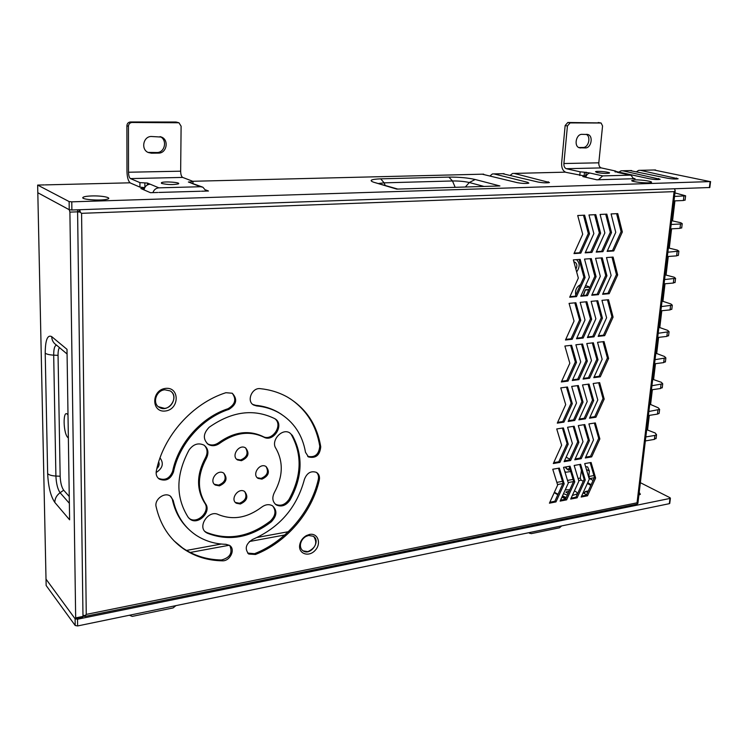 <?xml version="1.0" encoding="UTF-8"?>
<svg xmlns="http://www.w3.org/2000/svg" width="748" height="748" viewBox="0 0 748 748"><rect width="100%" height="100%" fill="white"/><g stroke="black" fill="none" stroke-linecap="round" stroke-linejoin="round"><path stroke-width="1.12" d="M589.938 287.176L584.721 287.522L589.938 287.176M588.844 289.579L585.469 289.682L583.421 295.46L585.469 289.682L588.844 289.579M586.554 289.616L585.207 290.131L583.412 294.609L583.692 295.441L583.412 294.609L585.207 290.131L587.545 289.766L586.554 289.616M588.442 290.476L587.283 289.682L588.442 290.476M586.563 494.765L583.075 492.867M583.216 492.539L584.637 492.268M77.53 619.213L77.624 625.945L75.202 625.515L46.152 585.516L46.011 579.13L75.109 618.792L77.53 619.213L669.984 498.439L670.049 497.738L640.372 482.694M639.213 492.418L640.381 494.278L638.895 495.083M585.609 466.668L587.629 466.92L589.368 471.016L588.779 476.513L589.667 478.598L593.108 480.412M590.855 485.349L587.348 483.479M583.234 481.273L581.159 480.169L580.27 478.075L581.448 470.38M566.255 497.523L562.487 495.905M587.741 482.61L591.126 484.76M490.192 175.799L492.371 173.966L493.951 173.91L527.705 182.334L528.855 183.138C526.022 183.699 522.16 183.531 517.261 182.643L482.226 174.191M510.37 175.21L512.52 173.48L514.128 173.414L549.471 182.531C546.723 183.073 542.908 182.914 538.036 182.035L502.581 173.695M618.97 172.124L620.98 170.825L622.682 170.759L660.147 179.296C657.801 179.744 654.266 179.576 649.535 178.781L615.969 171.47M636.66 171.629L638.642 170.385L640.363 170.32L678.127 178.772C675.846 179.211 672.349 179.034 667.646 178.258L629.947 170.581M44.403 184.906L37.652 185.074L37.811 192.732L69.237 209.721L69.125 201.567L71.78 201.838L71.892 210.001L69.237 209.721L69.901 212.114L75.67 617.895L82.991 616.408L82.617 617.465M37.652 185.074L69.125 201.567M653.93 169.992L710.142 181.596L71.78 201.838M709.815 187.514L71.892 210.001M635.005 179.903C642.289 179.604 655.248 181.839 650.582 182.615C646.87 183.494 631.452 181.839 631.695 180.595L635.005 179.903M91.667 195.948C102.803 195.527 113.743 198.033 106.403 199.379C99.97 200.857 82.261 199.604 82.748 197.715C83.047 196.761 86.02 196.172 91.667 195.948M601.579 179.66L596.773 179.791L582.842 176.584L585.965 176.5M157.772 192.479L150.451 192.685L140.848 188.524L144.392 188.431M201.464 191.217L208.477 191.011L205.672 189.917M630.405 178.828L635.052 178.688L633.416 178.333M396.721 189.104L499.907 185.953L475.186 179.492C467.752 177.818 458.992 177.024 448.884 177.098L380.685 178.837C371.036 179.268 368.699 180.399 373.682 182.232L396.721 189.104M77.568 209.795L82.991 616.408M564.815 401.648L565.189 402.929M565.207 405.706L563.057 410.446M573.912 261.922L574.819 262.118C577.101 263.614 577.465 265.961 575.895 269.177M576.465 259.659C579.971 262.903 580.037 266.999 576.652 271.935M158.707 461.834C159.651 464.284 159.034 466.537 156.856 468.594M160.035 457.888C164.008 463.405 162.709 468.295 156.126 472.54M51.696 336.619C47.489 334.506 45.329 340.022 45.207 353.149L47.657 473.634C48.302 486.733 50.686 496.326 54.81 502.413L69.611 519.813L67.002 349.335L51.696 336.619C51.864 340.275 53.445 343.089 56.446 345.062L67.068 353.991M37.793 191.871L37.811 192.741L69.237 209.73M45.965 576.923L46.011 579.13L75.109 618.783L75.67 617.895M566.189 457.075L568.078 458.262M575.773 295.095C574.894 290.346 576.474 286.858 580.504 284.642M569.097 491.258L566.021 491.95L568.031 493.615M572.332 495.485L577.007 493.979C577.568 492.932 576.699 491.922 574.399 490.94M569.752 489.837L565.245 489.846M563.478 493.727L567.367 495.064M77.624 625.945L669.32 503.675L669.984 498.439M562.169 496.607L565.825 498.28M558.036 494.288L554.399 492.24M68.358 437.907C63.01 434.906 62.552 407.342 68.003 414.944M59.457 347.596C58.494 348.961 58.026 351.551 58.054 355.365L60.158 476.233C60.457 482.638 61.635 487.294 63.683 490.211L69.255 496.504M309.55 534.437C317.891 532.707 321.668 543.544 315.189 550.341C308.961 557.41 298.34 553.959 299.668 545.161C300.387 541 302.613 537.812 306.353 535.596L309.55 534.437M165.589 388.39C179.857 386.707 179.595 409.39 165.42 410.998C151.133 412.915 151.208 389.904 165.589 388.39M241.454 460.703C248.42 457.486 249.795 453.223 245.596 447.921C239.098 443.545 230.702 456.14 237.574 459.964L241.454 460.703M219.445 485.854C226.41 482.656 227.841 478.421 223.736 473.138C217.285 468.631 208.505 481.104 215.349 485.069L219.445 485.854M261.959 479.131C268.766 475.934 270.14 471.745 266.092 466.565C259.799 462.301 251.496 474.7 258.163 478.43L261.959 479.131M240.36 504.002C247.158 500.823 248.588 496.653 244.633 491.501C238.378 487.107 229.711 499.393 236.359 503.254L240.36 504.002M261.65 507.172C265.456 504.395 269.074 503.946 272.496 505.816C277.386 510.501 276.975 515.84 271.272 521.842C250.253 537.793 228.953 541.58 207.374 533.212L206.242 532.576C196.874 526.947 208.645 509.407 218.323 514.559C232.824 520.412 247.261 517.943 261.65 507.172M274.638 418.6C253.778 408.455 231.974 411.325 209.225 427.22C203.082 433.541 202.764 439.282 208.299 444.424C212.002 446.425 215.817 446.032 219.744 443.265C234.919 432.512 249.589 430.465 263.764 437.122C273.693 442.919 285.025 424.023 274.825 418.702L274.638 418.6M228.925 409.362C236.62 404.518 237.724 399.142 232.235 393.233L225.887 392.709C192.582 403.237 163.251 435.906 156.304 471.072C155.724 474.541 156.715 477.215 159.296 479.085C165.86 481.609 170.581 479.253 173.48 472.025C179.099 444.003 202.343 417.973 228.925 409.362L228.028 408.717C235.246 404.462 236.649 399.292 232.217 393.224M260.285 388.661C251.898 387.361 246.242 401.302 253.628 405.023L256.48 405.912C264.801 406.706 272.384 409.053 279.228 412.971C293.74 421.76 302.501 434.887 305.511 452.344L308.513 456.953C315.834 458.58 319.91 455.195 320.742 446.808C317.059 424.696 305.951 408.127 287.428 397.085C279.238 392.494 270.187 389.689 260.285 388.661M595.614 478.037L591.088 462.479L584.702 463.601L589.293 479.206L581.177 497.027L587.517 495.802L595.614 478.037L594.464 477.43L590.153 462.638M585.254 479.954L580.626 464.321L574.174 465.462L578.868 481.132L570.705 499.056L577.119 497.822L585.254 479.954L584.113 479.346L579.709 464.489M574.773 481.89L570.051 466.191L563.534 467.341L568.321 483.086L560.121 501.113L566.601 499.851L574.773 481.89L573.641 481.282L569.144 466.35M564.188 483.853L559.354 468.08L552.763 469.248L557.662 485.059L549.425 503.18L555.979 501.908L564.188 483.853L563.057 483.236L558.457 468.239M599.859 438.917L595.324 422.919L588.9 423.929L593.501 439.964L585.301 457.982L591.687 456.869L599.859 438.917L598.699 438.347L594.361 423.069M589.424 440.637L584.786 424.565L578.298 425.584L582.991 441.694L574.763 459.814L581.215 458.692L589.424 440.637L588.274 440.067L583.833 424.714M578.877 442.377L574.137 426.229L567.573 427.258L572.379 443.452L564.104 461.666L570.63 460.525L578.877 442.377L577.727 441.806L573.192 426.379M568.218 444.134L563.366 427.921L556.727 428.959L561.636 445.219L553.324 463.536L559.925 462.386L568.218 444.134L567.068 443.555L562.431 428.062M604.188 399.067L599.644 382.63L593.173 383.509L597.783 399.993L589.508 418.197L595.941 417.216L604.188 399.067L603.01 398.544L598.643 382.761M593.688 400.582L589.031 384.07L582.496 384.949L587.208 401.517L578.887 419.824L585.394 418.833L593.688 400.582L592.51 400.058L588.04 384.201M583.057 402.115L578.307 385.519L571.687 386.417L576.512 403.06L568.153 421.47L574.726 420.46L583.057 402.115L581.897 401.583L577.325 385.65M572.314 403.668L567.452 386.987L560.766 387.894L565.694 404.621L557.297 423.134L563.945 422.115L572.314 403.668L571.154 403.135L566.479 387.118M608.601 358.47L604.047 341.574L597.53 342.322L602.149 359.264L593.79 377.665L600.27 376.814L608.601 358.47L607.404 357.983L603 341.696M598.017 359.769L593.36 342.79L586.769 343.547L591.49 360.573L583.094 379.086L589.648 378.217L598.017 359.769L596.829 359.292L592.322 342.911M587.32 361.097L582.552 344.024L575.885 344.791L580.719 361.91L572.285 380.517L578.905 379.638L587.32 361.097L586.133 360.601L581.533 344.145M576.502 362.425L571.622 345.277L564.88 346.044L569.826 363.248L561.346 381.966L568.05 381.078L576.502 362.425L575.324 361.939L570.612 345.389M613.089 317.105L608.526 299.733L601.962 300.341L606.6 317.76L598.157 336.366L604.683 335.646L613.089 317.105L611.883 316.666L607.451 299.836M602.439 318.19L597.764 300.733L591.126 301.341L595.866 318.854L587.386 337.563L593.987 336.834L602.439 318.19L601.233 317.75L596.698 300.827M591.659 319.284L586.881 301.734L580.168 302.351L585.011 319.957L576.493 338.779L583.169 338.04L591.659 319.284L590.462 318.844L585.824 301.837M580.757 320.396L575.866 302.753L569.078 303.379L574.034 321.079L565.479 340.003L572.22 339.255L580.757 320.396L579.569 319.948L574.819 302.846M617.67 274.946L613.098 257.088L606.488 257.555L611.125 275.47L602.608 294.282L609.171 293.693L617.67 274.946L616.446 274.553L611.986 257.172M606.937 275.797L602.262 257.854L595.567 258.322L600.317 276.33L591.752 295.245L598.4 294.656L606.937 275.797L605.721 275.404L601.149 257.929M596.081 276.666L591.294 258.621L584.525 259.089L589.387 277.199L580.785 296.227L587.507 295.628L596.081 276.666L594.866 276.274L590.191 258.696M585.104 277.536L580.196 259.397L573.351 259.874L578.335 278.078L569.686 297.218L576.484 296.61L585.104 277.536L583.898 277.143L579.111 259.472M622.345 231.974L617.755 213.619L611.097 213.928L615.754 232.348L607.142 251.375L613.762 250.935L622.345 231.974L621.092 231.637L616.604 213.666M611.527 232.591L606.834 214.134L600.102 214.452L604.861 232.974L596.212 252.104L602.907 251.655L611.527 232.591L610.293 232.245L605.693 214.18M600.597 233.217L595.791 214.648L588.975 214.975L593.856 233.6L585.16 252.843L591.93 252.394L600.597 233.217L599.363 232.871L594.651 214.704M589.536 233.844L584.618 215.181L577.718 215.508L582.711 234.236L573.978 253.591L580.822 253.133L589.536 233.844L588.311 233.498L583.487 215.228M319.284 480.141C319.948 476.682 319.031 474.101 316.535 472.418C311.028 470.548 306.989 472.848 304.427 479.318C296.863 507.574 279.612 527.592 252.702 539.383C245.727 543.899 244.428 548.789 248.785 554.053L255.461 554.483C286.568 542.328 312.019 512.371 319.284 480.141L318.321 479.44C318.919 476.495 318.293 474.139 316.441 472.362M173.218 500.477L170.329 496.111C164.551 491.754 154.172 499.44 156.117 506.695C160.259 524.806 169.347 538.822 183.382 548.742C194.863 556.559 207.841 560.579 222.324 560.822C230.141 561.318 235.844 549.135 229.543 545.395L225.961 544.31C214.685 544.03 204.569 540.888 195.602 534.895C183.989 526.835 176.528 515.353 173.218 500.477L170.759 496.429M292.393 435.467L289.766 432.886C282.061 427.744 270.458 440.703 275.909 448.417C283.492 461.955 283.006 476.598 274.46 492.352C271.823 497.7 272.44 501.889 276.293 504.928C281.454 507.247 286.026 505.629 290.009 500.066C302.557 477.028 303.351 455.495 292.393 435.467L289.738 432.877M206.289 458.533C209.047 452.914 208.281 448.445 203.98 445.125C198.304 442.536 193.33 444.153 189.066 449.987C175.799 474.802 175.518 497.242 188.206 517.326L190.207 519.299C198.323 525.414 211.712 511.735 205.522 503.722C197.154 490.155 197.407 475.092 206.289 458.533L205.419 457.823C207.916 452.97 207.561 448.819 204.335 445.35M303.118 550.883C310.56 556.185 321.275 540.813 313.328 536.26L308.606 535.465L305.979 536.419C302.893 538.242 301.061 540.869 300.472 544.301C300.172 547.237 301.051 549.425 303.118 550.883L307.858 551.631C315.712 547.929 317.694 542.917 313.805 536.596M158.389 406.716L164.597 408.371C172.807 407.754 177.183 395.711 170.778 391.316M237.574 459.964L236.677 459.263L240.547 459.992C246.962 457.355 248.626 453.316 245.559 447.893M214.377 484.265L218.575 485.115C224.914 482.535 226.653 478.561 223.802 473.175M257.275 477.729L261.043 478.411C267.288 475.784 268.953 471.829 266.026 466.528M235.405 502.46L239.472 503.245C245.653 500.683 247.382 496.775 244.652 491.52M272.693 505.947C276.358 510.809 275.573 515.858 270.355 521.076C249.355 536.999 228.084 540.776 206.523 532.408L204.905 531.417M207.093 443.508L207.42 443.723C211.123 445.724 214.938 445.341 218.855 442.573C234.012 431.839 248.673 429.801 262.838 436.449C272.132 441.946 283.567 424.976 274.825 418.702M275.189 504.059L275.367 504.18C280.528 506.508 285.091 504.891 289.065 499.337C301.603 476.326 302.388 454.821 291.43 434.812M307.652 456.336C314.936 457.841 318.975 454.438 319.761 446.145C316.395 425.687 306.502 409.867 290.093 398.675M252.759 404.416L255.554 405.285C263.866 406.071 271.44 408.427 278.275 412.335L281.781 414.532M247.691 553.099L254.563 553.679C285.643 541.543 311.065 511.632 318.321 479.44M574.184 253.114L579.606 252.759L588.311 233.498M585.366 252.375L590.705 252.02L599.363 232.871M596.427 251.637L601.682 251.291L610.293 232.245M607.348 250.907L612.528 250.571L621.092 231.637M569.929 296.666L575.287 296.189L583.898 277.143M581.028 295.675L586.301 295.208L594.866 276.274M592.005 294.703L597.194 294.235L605.721 275.404M602.851 293.74L607.956 293.281L616.446 274.553M565.759 339.368L571.042 338.779L579.569 319.948M576.773 338.143L581.972 337.572L590.462 318.844M587.666 336.937L592.79 336.376L601.233 317.75M598.437 335.749L603.477 335.188L611.883 316.666M561.673 381.256L566.881 380.564L575.324 361.939M572.603 379.806L577.736 379.133L586.133 360.601M583.421 378.376L588.47 377.712L596.829 359.292M594.108 376.964L599.083 376.309L607.404 357.983M557.653 422.349L562.795 421.563L571.154 403.135M568.508 420.685L573.576 419.909L581.897 401.583M579.242 419.048L584.225 418.282L592.51 400.058M589.863 417.421L594.772 416.673L603.01 398.544M553.716 462.666L558.793 461.787L567.068 443.555M564.497 460.805L569.49 459.936L577.727 441.806M575.147 458.954L580.065 458.103L588.274 440.067M585.693 457.131L590.537 456.289L598.699 438.347M549.855 502.245L554.857 501.272L563.057 483.236M560.551 500.178L565.479 499.225L573.641 481.282M571.126 498.131L575.988 497.186L584.113 479.346M581.598 496.111L586.376 495.185L594.464 477.43M188.459 529.032C180.305 521.3 174.948 511.52 172.395 499.701M174.088 540.888L182.549 547.91C194.022 555.717 206.99 559.747 221.455 559.99C230.029 557.718 232.815 552.912 229.804 545.582M158.024 478L158.483 478.327C165.028 480.852 169.749 478.505 172.648 471.287C178.248 443.302 201.464 417.309 228.028 408.717M188.823 518.102L189.366 518.504C197.472 524.619 210.852 510.959 204.662 502.955C196.294 489.398 196.546 474.354 205.419 457.823M637.792 503.264L637.979 502.712M636.688 504.245L637.922 503.339L637.034 502.815L637.679 503.198M84.122 615.52L84.131 616.221L82.991 616.455M84.131 616.221L84.776 616.464L86.254 614.398L85.122 615.548L82.972 615.295M79.699 209.721L80.317 212.105L77.96 211.927M79.195 209.739L79.213 211.525L81.588 213.32L79.195 211.525L77.951 211.572M674.939 188.851L674.864 189.468M674.434 188.87L675.229 190.656L674.088 191.638L637.034 502.815L86.254 614.398L81.588 213.32L674.088 191.638M586.376 495.185L587.517 495.802M575.988 497.186L577.119 497.822M565.479 499.225L566.601 499.851M554.857 501.272L555.979 501.908M590.537 456.289L591.687 456.869M580.065 458.103L581.215 458.692M569.49 459.936L570.63 460.525M558.793 461.787L559.925 462.386M594.772 416.673L595.941 417.216M584.225 418.282L585.394 418.833M573.576 419.909L574.726 420.46M562.795 421.563L563.945 422.115M599.083 376.309L600.27 376.814M588.47 377.712L589.648 378.217M577.736 379.133L578.905 379.638M566.881 380.564L568.05 381.078M603.477 335.188L604.683 335.646M592.79 336.376L593.987 336.834M581.972 337.572L583.169 338.04M571.042 338.779L572.22 339.255M607.956 293.281L609.171 293.693M597.194 294.235L598.4 294.656M586.301 295.208L587.507 295.628M575.287 296.189L576.484 296.61M612.528 250.571L613.762 250.935M601.682 251.291L602.907 251.655M590.705 252.02L591.93 252.394M579.606 252.759L580.822 253.133M164.803 389.783C156.154 390.334 151.984 403.387 159.193 407.286C168.599 413.597 180.081 396.328 170.133 390.886L164.803 389.783M564.731 471.287L565.881 472.24L570.705 471.539M563.721 467.313L563.693 467.874M565.703 466.958L565.731 467.949L568.592 470.221L570.107 469.548M565.797 466.939L566.937 469.164L569.798 468.519M675.098 282.202L673.322 283.043L664.093 283.847M665.168 274.843L674.107 277.19L675.566 278.331L664.607 279.556M661.999 301.425L662.924 301.332L665.019 283.763M671.844 308.961L670.068 309.896L660.877 310.822M662.924 301.332L670.853 303.94L672.302 305.184L661.382 306.587M658.866 327.689L659.783 327.587L661.802 310.729M668.619 335.403L666.851 336.413L657.698 337.47M659.783 327.587L667.646 330.364L669.067 331.701L658.193 333.281M655.772 353.636L656.688 353.524L658.614 337.367M656.127 438.066L654.397 439.394L645.356 440.937M646.693 429.698L655.192 432.989L656.538 434.691L654.883 435.42L654.397 439.394M645.833 436.944L654.883 435.42M647.6 429.548L649.292 415.383M649.685 404.64L650.592 404.5L652.359 389.689M662.298 387.342L660.521 388.521L651.452 389.82M652.705 379.292L661.344 382.284L662.728 383.808L651.938 385.734M653.621 379.161L655.472 363.687M665.44 361.527L663.663 362.621L654.556 363.799M656.688 353.524L664.476 356.478L665.879 357.909L655.052 359.666M648.862 411.494L659.614 409.399L659.128 413.41L657.464 414.102L657.903 410.091M650.592 404.5L658.249 407.791L659.614 409.399M659.194 412.849L659.128 413.41M648.385 415.533L657.464 414.102M666.094 274.768L668.282 256.471M678.399 255.124L676.622 255.872L667.356 256.536M668.375 247.943L677.389 250.122L678.875 251.16L667.87 252.188M669.31 247.878L671.582 228.832M681.737 227.701L679.96 228.364L680.54 223.979L671.171 224.494M670.647 228.888L679.96 228.364M680.54 223.979L682.223 223.652L680.717 222.717L671.629 220.716M672.564 220.66L674.93 200.857M674.518 196.444L685.617 195.808L674.939 192.909M683.924 196.079L683.392 200.511L685.112 199.95M683.392 200.511L673.985 200.903M579.775 175.518L580.139 171.834L584.478 172.218L584.113 175.902L565.956 172.339C562.907 171.133 561.468 168.029 561.636 163.027L565.142 125.552L567.807 122.485L570.107 122.896L567.433 125.973L565.142 125.552M580.139 171.834L566.301 168.702L601.233 167.907C599.513 167.262 598.709 165.56 598.811 162.821L602.561 125.944L601.093 123.009L570.107 122.896M567.433 125.973L563.889 163.522C563.805 166.308 564.6 168.038 566.301 168.702M598.4 179.744L602.692 175.902L630.106 175.163L631.153 175.322L633.481 178.735M629.704 178.847L602.299 179.632M614.94 171.844L615.987 171.329L615.305 170.974L601.233 167.907M600.569 122.924L567.807 122.485M585.329 147.936C591.219 148.226 593.603 136.052 587.937 134.518L581.991 134.341C576.072 134.014 573.66 146.234 579.326 147.777L585.329 147.936L583.038 147.478C588.582 147.758 591.275 136.557 586.18 134.322M584.478 172.218L590.088 173.059C588.012 173.293 586.554 174.686 585.712 177.248M614.987 171.46L630.452 175.172M597.007 172.536C602.42 173.452 606.544 173.639 609.358 173.115C611.462 172.199 596.96 170.722 595.501 171.703L597.007 172.536M578.746 147.524L583.038 147.478M598.241 122.513L600.616 122.924M584.113 175.902L586.208 175.948M586.142 172.171L585.778 175.855M144.747 187.617L139.923 187.131L130.451 183.036C128.347 181.53 127.188 177.715 126.973 171.601L126.898 125.739C127.113 123.457 128.301 122.204 130.47 121.971L132.041 122.476C129.862 122.7 128.675 123.962 128.45 126.253L126.898 125.739M139.923 187.131L139.932 182.615L130.451 178.594L182.671 177.416C181.418 176.603 180.745 174.527 180.651 171.189L181.109 126.216L178.959 122.775L132.041 122.476M128.45 126.253L128.506 172.236C128.628 175.64 129.273 177.762 130.451 178.594M152.929 192.619C153.976 189.693 155.958 188.103 158.894 187.842L200.473 186.729L202.923 187.224L206.111 191.077M200.408 191.245L158.866 192.442M190.787 182.961L190.796 181.96L192.816 181.315L182.671 177.416M177.706 122.522L176.051 122.027L130.47 121.971M158.445 153.106C166.664 153.424 169.263 140.007 161.521 137.08L151.526 136.501C143.27 136.108 140.587 149.535 148.3 152.527L151.461 153.19L158.445 153.106L156.828 152.527C164.943 152.844 167.636 139.68 160.053 136.613M139.932 182.615L147.403 183.036L150.133 184.176C146.786 184.541 144.747 186.448 144.027 189.899M190.796 181.96L188.374 182.016L202.306 186.981M161.718 183.456C167.617 184.756 173.143 184.896 178.295 183.896C181.755 182.437 164.158 181.119 161.456 182.634L161.718 183.456M148.039 152.405L156.828 152.527M176.051 122.027L178.267 122.569M147.403 183.036L147.393 184.915M529.332 532.604L531.202 533.661L559.541 527.779L561.636 525.928M587.704 492.278L585.338 491.53L584.338 493.558M585.871 491.427L588.311 490.931M129.357 615.249L132.256 616.389L173.106 607.918L175.92 605.628M589.667 478.598L594.323 477.738M190.179 552.473L229.29 545.236M249.364 541.524L284.773 534.979M557.503 484.545L562.917 483.545M568.162 482.572L573.501 481.581M578.709 480.618L581.159 480.169M589.368 471.016L586.441 469.492M527.611 183.4L527.705 182.334M548.162 182.793L548.256 181.736M658.511 179.539L658.633 178.52M676.444 179.015L676.566 177.996M709.375 187.645L710.142 181.596M655.557 169.955L640.363 170.32M631.564 170.535L622.682 170.759M565.395 172.162L514.128 173.414M504.087 173.658L493.951 173.91M483.713 174.153L192.713 181.278M130.068 182.811L45.301 184.887M385.117 185.289L384.154 182.849L378.881 183.428M455.167 187.318L452.493 180.969L384.154 182.849L380.685 178.837M465.35 187.009L469.295 182.512C464.564 181.427 458.963 180.913 452.493 180.969L448.884 177.098M484.031 186.439L469.295 182.512L475.186 179.492M397.824 189.076L373.682 182.232M77.96 211.824L69.901 212.114M37.811 192.741L46.011 579.13M186.476 550.435L221.315 544.03M257.275 537.429L288.298 531.725M556.83 482.385L562.477 481.347M567.508 480.422L573.071 479.393M578.073 478.477L580.27 478.075M588.779 476.513L593.921 475.569M75.202 625.515L75.109 618.792M554.193 492.698L557.83 494.737M561.963 497.065L565.544 499.075M63.683 490.211L60.092 492.726L69.358 503.31M60.158 476.233L55.904 476.046C56.278 483.675 57.671 489.239 60.092 492.726C56.642 495.298 54.875 498.523 54.81 502.413M58.054 355.365L53.688 355.15L55.904 476.046C51.771 475.803 49.022 474.999 47.657 473.634M56.614 345.202C54.669 345.445 53.697 348.755 53.688 355.15C49.433 354.898 46.61 354.234 45.207 353.149M254.563 553.679L255.461 554.483M221.455 559.99L222.324 560.822M255.554 405.285L256.48 405.912M319.761 446.145L320.742 446.808M172.648 471.287L173.48 472.025M289.065 499.337L290.009 500.066M204.662 502.955L205.522 503.722M218.855 442.573L219.744 443.265M262.838 436.449L263.764 437.122M270.355 521.076L271.272 521.842M206.523 532.408L207.374 533.212M673.322 283.043L673.836 278.78M670.068 309.896L670.573 305.67M666.842 336.413L667.347 332.252M660.521 388.521L661.017 384.453M663.663 362.621L664.168 358.507M676.622 255.872L677.146 251.552M563.889 163.522L598.811 162.821M602.692 175.902L590.088 173.059M630.106 175.163L617.352 172.367M579.027 147.665L580.663 147.992M128.506 172.236L180.651 171.189M158.894 187.842L150.133 184.176M200.473 186.729L191.245 183.138M149.862 152.611L151.461 153.19M144.878 183.092L144.869 187.393M588.152 491.277L586.46 491.604M565.974 492.427L566.021 491.95M577.007 493.979L576.876 495.241M83.393 198.342L82.748 197.715M709.805 187.58L710.572 181.53M670.404 498.233L669.74 503.46M75.464 618.923L82.776 617.437M675.21 190.675L637.932 503.114M84.776 616.464L637.212 504.133M247.897 553.249L248.785 554.053M182.549 547.91L183.382 548.742M252.815 404.462L253.628 405.023M278.275 412.335L279.228 412.971M307.746 456.42L308.513 456.953M158.483 478.327L159.296 479.085M275.367 504.18L276.293 504.928M189.366 518.504L190.207 519.299M207.42 443.723L208.299 444.424M205.391 531.772L206.242 532.576M235.47 502.497L236.359 503.254M257.303 477.757L258.163 478.43M214.48 484.33L215.349 485.069M300.472 544.301L299.668 545.161M305.979 536.419L306.353 535.596M569.836 459.179L566.114 457.243M565.815 472.203L564.852 471.689M565.834 467.444L565.731 467.949M588.732 286.624L585.609 285.568M675.566 278.331L675.051 282.594M662.532 296.965L663.317 290.336M672.302 305.184L671.788 309.392M659.343 323.632L660.129 317.077M669.067 331.701L668.562 335.861M656.202 349.98L656.978 343.491M646.992 427.183L647.749 420.872M656.538 434.691L656.052 438.655M650.031 401.751L650.788 395.383M662.728 383.808L662.232 387.866M653.098 376.02L653.864 369.596M665.879 357.909L665.383 362.023M665.748 269.963L666.552 263.277M678.875 251.16L678.352 255.47M669.011 242.642L669.815 235.882M672.312 214.975L673.125 208.14M685.617 195.808L685.075 200.221M682.223 223.652L681.69 228.018M587.937 134.518L586.881 134.322M615.903 172.059L615.987 171.329M161.521 137.08L160.212 136.65M161.446 183.335L161.456 182.634M192.947 183.363L192.965 181.68M528.771 532.716L529.949 533.446"/></g></svg>
